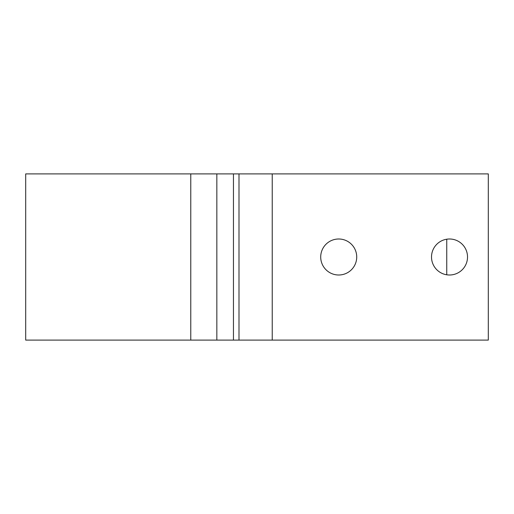 <?xml version="1.0" encoding="UTF-8"?>
<svg xmlns="http://www.w3.org/2000/svg" width="514" height="514" viewBox="0 0 514 514"><rect width="100%" height="100%" fill="white"/><g stroke="black" fill="none" stroke-linecap="round" stroke-linejoin="round"><path stroke-width="0.77" d="M190.771 340.101L190.771 173.899L25.7 173.899L25.7 340.101L488.3 340.101L488.3 173.899L272.234 173.899L272.234 340.101M233.452 340.101L233.452 173.899L238.997 173.899L238.997 340.101M216.837 340.101L216.837 173.899L233.452 173.899M190.771 173.899L216.837 173.899M431.516 257A18.003 18.003 0 0 0 449.519 275.003A18.003 18.003 0 0 0 467.522 257A18.003 18.003 0 0 0 449.519 238.997A18.003 18.003 0 0 0 431.516 257M320.71 257A18.003 18.003 0 0 0 338.72 275.003A18.003 18.003 0 0 0 356.722 257A18.003 18.003 0 0 0 338.72 238.997A18.003 18.003 0 0 0 320.71 257M238.997 173.899L272.234 173.899M446.75 274.791L446.75 239.209"/></g></svg>
